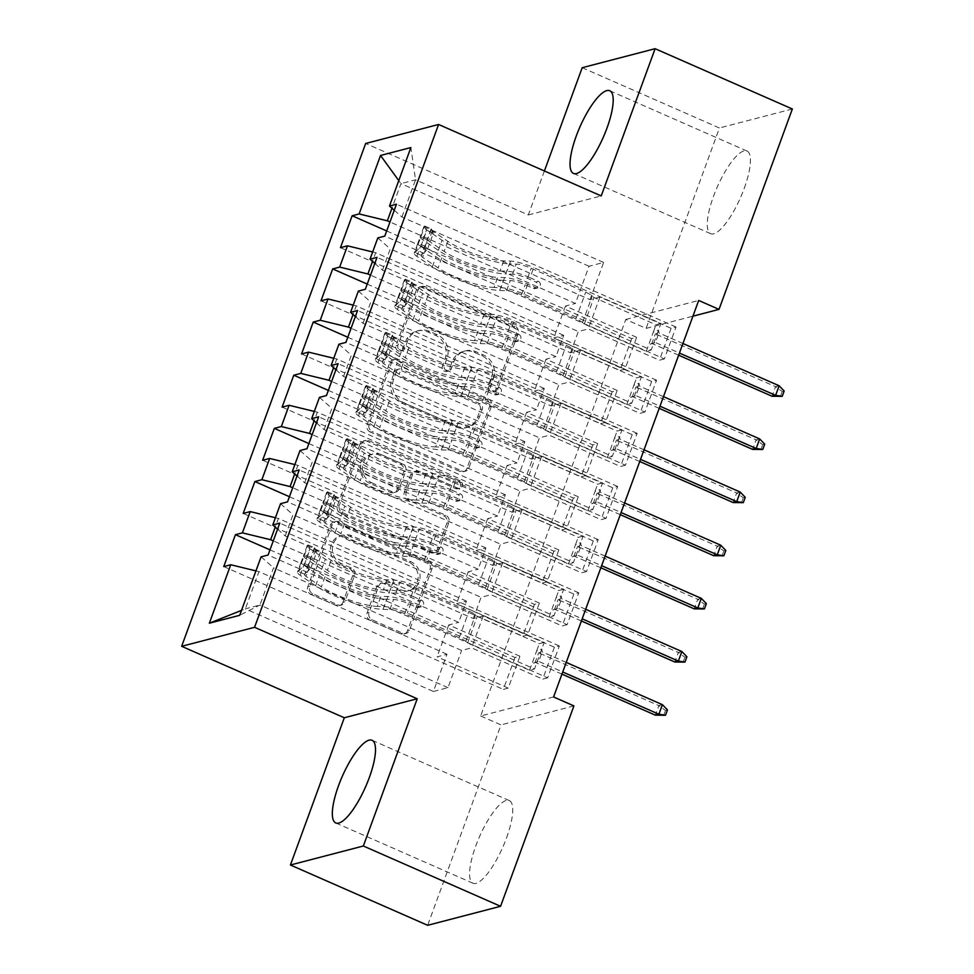 <?xml version="1.0" encoding="UTF-8"?>
<svg xmlns="http://www.w3.org/2000/svg" width="974" height="974" viewBox="0 0 974 974"><rect width="100%" height="100%" fill="white"/><g stroke="black" fill="none" stroke-linecap="round" stroke-linejoin="round"><path stroke-width="0.73" stroke-dasharray="4.87 3.65" d="M398.159 350.871A3.981 3.726 -104.6 0 1 396.004 345.685L416.288 290.252A5.686 5.32 -104.6 0 1 423.191 287.233L512.994 326.692A5.686 5.32 -104.6 0 1 516.074 334.094L495.79 389.527A3.981 3.726 -104.6 0 1 490.957 391.645A3.981 3.726 -104.6 0 1 488.802 386.459L491.432 379.288A18.177 17.021 -104.6 0 0 481.57 355.583L474.082 352.284A18.177 17.021 -104.6 0 0 463.393 351.395A18.177 17.021 -104.6 0 0 452.009 361.975L449.391 369.146A3.981 3.726 -104.6 0 1 444.558 371.264A3.981 3.726 -104.6 0 1 442.403 366.078L445.021 358.907A18.177 17.021 -104.6 0 0 435.171 335.19L427.683 331.903A18.177 17.021 -104.6 0 0 416.994 331.002A18.177 17.021 -104.6 0 0 405.61 341.582L402.98 348.753A3.981 3.726 -104.6 0 1 398.159 350.871M493.392 378.776A18.177 17.021 -104.6 0 0 483.542 355.06L476.055 351.772A18.177 17.021 -104.6 0 0 465.365 350.883A18.177 17.021 -104.6 0 0 453.981 361.451L451.352 368.635A3.981 3.726 -104.6 0 1 446.53 370.753A3.981 3.726 -104.6 0 1 444.375 365.567L446.993 358.383A18.177 17.021 -104.6 0 0 437.143 334.679L429.656 331.391A18.177 17.021 -104.6 0 0 418.966 330.49A18.177 17.021 -104.6 0 0 407.582 341.07L404.953 348.242A3.981 3.726 -104.6 0 1 400.131 350.36A3.981 3.726 -104.6 0 1 397.976 345.173L418.26 289.741A5.686 5.32 -104.6 0 1 425.151 286.721L514.966 326.168A5.686 5.32 -104.6 0 1 518.046 333.583L497.763 389.016A3.981 3.726 -104.6 0 1 492.929 391.134A3.981 3.726 -104.6 0 1 490.774 385.947L493.392 378.776L491.432 379.288M506.529 837.908A45.145 12.772 -66.3 0 0 509.317 800.579A45.145 12.772 -66.3 0 0 475.787 845.919A45.145 12.772 -66.3 0 0 472.999 883.248A45.145 12.772 -66.3 0 0 506.529 837.908M744.221 188.372A45.145 12.772 -66.3 0 0 747.009 151.043A45.145 12.772 -66.3 0 0 713.479 196.383A45.145 12.772 -66.3 0 0 710.691 233.711A45.145 12.772 -66.3 0 0 744.221 188.372M342.921 602.309A5.686 5.32 -104.6 0 1 336.018 605.341L310.828 594.274A5.686 5.32 -104.6 0 1 307.747 586.859L330.271 525.303A5.686 5.32 -104.6 0 1 337.174 522.271L426.977 561.73A5.686 5.32 -104.6 0 1 430.058 569.133L407.534 630.702A5.686 5.32 -104.6 0 1 400.631 633.733L370.193 620.353A5.686 5.32 -104.6 0 1 367.113 612.95L376.755 586.604A5.686 5.32 -104.6 0 1 383.659 583.572L398.756 590.207A15.194 14.22 -104.6 0 0 407.692 590.95A15.194 14.22 -104.6 0 0 418.126 577.448A15.194 14.22 -104.6 0 0 408.97 562.29L349.836 536.321A15.194 14.22 -104.6 0 0 340.9 535.566A15.194 14.22 -104.6 0 0 330.454 549.08A15.194 14.22 -104.6 0 0 339.622 564.226L349.483 568.56A5.686 5.32 -104.6 0 1 352.564 575.963L342.921 602.309L344.893 601.798A5.686 5.32 -104.6 0 1 337.99 604.83L312.8 593.763A5.686 5.32 -104.6 0 1 309.72 586.348L332.244 524.779A5.686 5.32 -104.6 0 1 339.147 521.76L428.95 561.219A5.686 5.32 -104.6 0 1 432.03 568.621L409.506 630.19A5.686 5.32 -104.6 0 1 402.603 633.21L372.165 619.841A5.686 5.32 -104.6 0 1 369.085 612.439L378.728 586.08A5.686 5.32 -104.6 0 1 385.631 583.061L400.716 589.696L398.756 590.207M553.585 696.97L480.669 715.975L625.771 319.46L646.103 328.384L692.928 316.185M480.669 715.975L501.001 724.912L427.659 925.3M544.405 170.974L528.31 214.937L365.664 143.482M582.196 67.705L719.433 127.996L646.103 328.384M370.205 432.006A5.686 5.32 -104.6 0 1 367.125 424.603L389.649 363.034A5.686 5.32 -104.6 0 1 396.552 360.015L486.355 399.474A5.686 5.32 -104.6 0 1 489.435 406.876L466.911 468.445A5.686 5.32 -104.6 0 1 460.008 471.465L370.205 432.006L372.178 431.494A5.686 5.32 -104.6 0 1 369.097 424.092L391.621 362.523A5.686 5.32 -104.6 0 1 398.524 359.503L488.327 398.95A5.686 5.32 -104.6 0 1 491.407 406.365L468.884 467.934A5.686 5.32 -104.6 0 1 461.98 470.953L372.178 431.494M359.966 444.168L337.43 505.737A5.686 5.32 -104.6 0 0 340.51 513.14L430.325 552.599A5.686 5.32 -104.6 0 0 437.216 549.567L446.859 523.221A5.686 5.32 -104.6 0 0 443.779 515.818L407.363 499.808A5.686 5.32 -104.6 0 1 404.283 492.406L410.675 474.922A5.686 5.32 -104.6 0 1 417.578 471.903L455.491 488.558A3.981 3.726 -104.6 0 0 460.568 485.222A3.981 3.726 -104.6 0 0 458.17 481.253L366.857 441.137A5.686 5.32 -104.6 0 0 359.966 444.168L361.938 443.657L339.402 505.214L337.43 505.737M289.436 496.716L534.434 604.355L539.365 603.064L527.689 634.963L456.538 603.697L466.485 601.104L458.705 622.362L273.268 540.887M534.434 604.355L522.77 636.241L527.689 634.963M297.009 476.018L304.667 482.787L492.734 565.407L502.694 562.814L573.856 594.079L578.775 592.801L567.111 624.687L287.549 501.866M573.856 594.079L562.181 625.978L567.111 624.687M328.335 390.404L573.345 498.043L578.264 496.764L566.6 528.651L495.437 497.385L505.384 494.792L497.604 516.062L312.167 434.587M573.345 498.043L561.669 529.941L566.6 528.651M335.908 369.706L343.566 376.475L531.646 459.107L541.593 456.514L612.756 487.779L617.686 486.489L606.011 518.387L326.448 395.554M612.756 487.779L601.08 519.666L606.011 518.387M367.235 284.091L612.244 391.743L617.175 390.452L605.499 422.351L534.336 391.085L544.296 388.492L536.504 409.75L351.066 328.275M612.244 391.743L600.568 423.629L605.499 422.351M374.807 263.406L382.478 270.163L570.545 352.795L580.492 350.202L651.655 381.467L656.586 380.189L644.91 412.075L365.347 289.254M651.655 381.467L639.991 413.366L644.91 412.075M625.771 319.46L698.687 300.455M394.263 210.25L401.921 217.019L590 299.639L599.947 297.046L671.11 328.311L676.041 327.033L664.365 358.919L384.803 236.098M671.11 328.311L659.435 360.21L664.365 358.919M386.69 230.948L631.7 338.587L636.619 337.308L624.955 369.195L553.792 337.929L563.739 335.336L555.959 356.594L370.522 275.131M631.7 338.587L620.024 370.485L624.955 369.195M355.352 316.562L363.022 323.319L551.089 405.951L561.048 403.358L632.211 434.623L637.13 433.333L625.466 465.231L345.904 342.41M632.211 434.623L620.535 466.509L625.466 465.231M347.779 337.248L592.789 444.899L597.719 443.608L586.044 475.507L514.881 444.241L524.84 441.648L517.06 462.906L331.623 381.431M592.789 444.899L581.125 476.785L586.044 475.507M316.453 422.862L324.123 429.631L512.19 512.263L522.137 509.658L593.3 540.923L598.231 539.645L586.555 571.531L306.993 448.71M593.3 540.923L581.636 572.822L586.555 571.531M308.88 443.56L553.889 551.199L558.82 549.92L547.144 581.807L475.982 550.541L485.941 547.948L478.161 569.206L292.711 487.743M553.889 551.199L542.214 583.097L547.144 581.807M277.553 529.174L285.212 535.931L473.291 618.563L483.238 615.97L554.401 647.235L559.332 645.957L547.656 677.843L268.094 555.022M554.401 647.235L542.725 679.121L547.656 677.843M269.981 549.86L514.99 657.511L519.909 656.22L508.245 688.119L437.082 656.853L447.029 654.26L433.418 691.467L245.351 608.835L259.936 605.037L273.548 567.83L461.615 650.462L471.574 647.856L542.725 679.121M514.99 657.511L503.315 689.397L508.245 688.119M466.485 601.104L278.418 518.472L275.24 527.129M275.411 517.742L278.418 518.472M433.418 691.467L448.003 687.668L461.615 650.462M448.003 687.668L259.936 605.037L239.701 615.312M261.093 556.836L273.548 567.83M485.941 547.948L297.861 465.316L294.696 473.985M294.854 464.586L297.861 465.316M473.291 618.563L481.071 597.306L491.018 594.712L562.181 625.978M285.212 535.931L293.004 514.674L481.071 597.306M280.549 503.692L293.004 514.674M505.384 494.792L317.317 412.172L314.152 420.829M314.31 411.43L317.317 412.172M492.734 565.407L500.514 544.149L510.473 541.556L581.636 572.822M304.667 482.787L312.447 461.518L500.514 544.149M300.004 450.536L312.447 461.518M524.84 441.648L336.773 359.016L333.595 367.673M333.765 358.286L336.773 359.016M512.19 512.263L519.97 490.993L529.917 488.4L601.08 519.666M324.123 429.631L331.903 408.374L519.97 490.993M319.448 397.38L331.903 408.374M544.296 388.492L356.216 305.86L353.051 314.517M353.209 305.13L356.216 305.86M531.646 459.107L539.426 437.837L549.373 435.244L620.535 466.509M343.566 376.475L351.346 355.218L539.426 437.837M338.903 344.224L351.346 355.218M563.739 335.336L375.672 252.704L372.506 261.373M372.665 251.974L375.672 252.704M551.089 405.951L558.869 384.693L568.828 382.1L639.991 413.366M363.022 323.319L370.802 302.062L558.869 384.693M358.359 291.08L370.802 302.062M590 299.639L603.612 262.432L589.027 266.243L575.415 303.45L389.965 221.975M589.027 266.243L400.959 183.611L391.95 208.217M603.612 262.432L415.545 179.813L400.959 183.611L398.78 180.604M570.545 352.795L578.325 331.537L588.272 328.944L659.435 360.21M382.478 270.163L390.257 248.906L578.325 331.537M377.802 237.924L390.257 248.906M573.917 705.906L501.001 724.912M792.349 108.991L719.433 127.996M447.029 654.26L258.962 571.628L245.351 608.835L241.503 610.369M401.921 217.019L415.545 179.813L410.87 147.561M483.238 615.97L471.574 647.856M502.694 562.814L491.018 594.712M522.137 509.658L510.473 541.556M541.593 456.514L529.917 488.4M561.048 403.358L549.373 435.244M580.492 350.202L568.828 382.1M599.947 297.046L588.272 328.944M636.619 337.308L565.456 306.043L575.415 303.45M565.456 306.043L553.792 337.929M617.175 390.452L546.012 359.187L555.959 356.594M546.012 359.187L534.336 391.085M597.719 443.608L526.557 412.343L536.504 409.75M526.557 412.343L514.881 444.241M578.264 496.764L507.101 465.499L517.06 462.906M507.101 465.499L495.437 497.385M558.82 549.92L487.657 518.655L497.604 516.062M487.657 518.655L475.982 550.541M539.365 603.064L468.202 571.811L478.161 569.206M468.202 571.811L456.538 603.697M519.909 656.22L448.746 624.955L458.705 622.362M448.746 624.955L437.082 656.853M255.955 570.898L258.962 571.628M528.31 214.937L601.226 195.932M676.041 327.033L396.467 204.211M340.462 247.652L620.024 370.485M656.586 380.189L377.023 257.355M321.006 300.808L600.568 423.629M637.13 433.333L357.568 310.511M301.563 353.964L581.125 476.785M617.686 486.489L338.124 363.667M282.107 407.12L561.669 529.941M598.231 539.645L318.668 416.823M262.651 460.264L542.214 583.097M578.775 592.801L299.213 469.967M243.208 513.42L522.77 636.241M559.332 645.957L279.769 523.123M223.752 566.576L503.315 689.397M394.543 371.849A3.981 3.726 -104.6 0 1 399.364 369.73L478.197 404.356A3.981 3.726 -104.6 0 1 480.352 409.543L477.589 417.116A18.177 17.021 -104.6 0 1 466.205 427.696A18.177 17.021 -104.6 0 1 455.503 426.795L401.629 403.114A18.177 17.021 -104.6 0 1 391.767 379.41L394.543 371.849L396.503 371.338A3.981 3.726 -104.6 0 1 401.337 369.219L399.364 369.73M396.503 371.338L393.739 378.898A18.177 17.021 -104.6 0 0 403.601 402.603L457.476 426.283A18.177 17.021 -104.6 0 0 468.177 427.184A18.177 17.021 -104.6 0 0 479.561 416.604L482.325 409.031A3.981 3.726 -104.6 0 0 480.17 403.845L401.337 369.219M361.938 443.657A5.686 5.32 -104.6 0 1 368.829 440.625L460.142 480.742A3.981 3.726 -104.6 0 1 459.801 488.242A3.981 3.726 -104.6 0 1 457.463 488.047L419.551 471.392A5.686 5.32 -104.6 0 0 412.647 474.411L406.255 491.894A5.686 5.32 -104.6 0 0 409.336 499.297L445.751 515.307A5.686 5.32 -104.6 0 1 448.831 522.709L439.189 549.056A5.686 5.32 -104.6 0 1 432.286 552.088L342.483 512.628A5.686 5.32 -104.6 0 1 339.402 505.214M369.56 483.214A15.194 14.22 -104.6 0 1 360.404 468.056A15.194 14.22 -104.6 0 1 370.838 454.541A15.194 14.22 -104.6 0 1 379.775 455.296L400.606 464.452A5.686 5.32 -104.6 0 1 403.686 471.854L397.295 489.338A5.686 5.32 -104.6 0 1 390.391 492.357L369.56 483.214L371.532 482.69A15.194 14.22 -104.6 0 1 362.365 467.544A15.194 14.22 -104.6 0 1 372.811 454.03A15.194 14.22 -104.6 0 1 381.747 454.785L379.775 455.296M371.532 482.69L392.364 491.846A5.686 5.32 -104.6 0 0 399.267 488.826L405.659 471.343A5.686 5.32 -104.6 0 0 402.579 463.928L381.747 454.785M400.716 589.696A15.194 14.22 -104.6 0 0 409.664 590.439A15.194 14.22 -104.6 0 0 420.098 576.937A15.194 14.22 -104.6 0 0 410.931 561.779L351.809 535.797A15.194 14.22 -104.6 0 0 342.872 535.055A15.194 14.22 -104.6 0 0 332.426 548.557A15.194 14.22 -104.6 0 0 341.594 563.715L351.456 568.049A5.686 5.32 -104.6 0 1 354.536 575.451L344.893 601.798M538.293 281.328A3.47 3.251 -104.6 0 1 538.001 287.878A3.47 3.251 -104.6 0 1 535.956 287.695L527.725 284.079A21.124 4.42 -159.9 0 0 504.581 277.602L497.69 277.383L494.001 287.476L500.892 287.695A21.124 4.42 20.1 0 1 524.024 294.185L651.204 350.056L660.932 323.478L533.752 267.607L530.051 277.7L538.293 281.328L535.737 281.985L527.494 278.369A13.599 2.849 -159.9 0 0 512.592 274.193L505.701 273.974L509.402 263.881L516.293 264.1A13.599 2.849 20.1 0 1 531.183 268.276L585.678 292.212A12.577 2.63 -159.9 0 1 592.241 295.974L593.994 297.52L656.001 324.768L660.932 323.478M415.034 252.57L420.914 246.227L427.525 249.125L421.645 255.48L415.034 252.57A15.341 3.214 -159.9 0 0 414.193 253.191A15.341 3.214 -159.9 0 0 416.848 256.357L432.334 266.852A44.28 9.265 -159.9 0 0 499.674 290.459L503.375 280.354L510.266 280.573A13.599 2.849 20.1 0 1 525.156 284.749L533.399 288.365A3.47 3.251 75.4 0 0 537.611 286.514A3.47 3.251 75.4 0 0 535.737 281.985M420.914 246.227L426.758 230.278L424.761 225.992A15.341 3.214 -159.9 0 0 423.921 226.613A15.341 3.214 -159.9 0 0 426.575 229.779L442.062 240.274A44.28 9.265 -159.9 0 0 509.402 263.881M424.761 225.992L431.372 228.902A7.816 1.631 -159.9 0 0 430.983 229.207A7.816 1.631 -159.9 0 0 432.334 230.814L447.821 241.308A36.756 7.695 -159.9 0 0 503.728 260.898L510.619 261.117A21.124 4.42 20.1 0 1 533.752 267.607M421.645 255.48A7.816 1.631 -159.9 0 0 421.267 255.772A7.816 1.631 -159.9 0 0 422.606 257.392L438.093 267.887A36.756 7.695 -159.9 0 0 494.001 287.476M499.674 290.459L506.565 290.678A13.599 2.849 20.1 0 1 521.467 294.842L575.963 318.79A12.577 2.63 20.1 0 1 582.513 322.552L584.266 324.099L646.286 351.346L651.204 350.056M427.525 249.125L433.357 233.188L426.758 230.278M431.372 228.902L433.357 233.188M503.375 280.354A44.28 9.265 20.1 0 1 436.023 256.759L420.537 246.252A15.341 3.214 20.1 0 1 417.883 243.135L420.208 236.755A15.341 3.214 -159.9 0 0 422.874 239.872L438.361 250.379A44.28 9.265 -159.9 0 0 505.701 273.974M503.728 260.898L500.027 271.003A36.756 7.695 20.1 0 1 444.132 251.414L428.645 240.907A7.816 1.631 20.1 0 1 427.525 239.969L425.188 246.349A7.816 1.631 -159.9 0 0 426.308 247.286L441.794 257.793A36.756 7.695 -159.9 0 0 497.69 277.383M500.027 271.003L506.918 271.222A21.124 4.42 20.1 0 1 530.051 277.7M646.286 351.346L648.708 344.699L655.405 342.519L651.862 343.445L655.356 333.875L658.911 332.95L655.405 342.519L679.426 353.063M682.932 343.505L658.911 332.95L658.497 330.125L653.578 331.404L656.001 324.768M425.188 246.349L417.895 243.086L414.193 253.191M427.33 239.787L420.208 236.755L427.525 239.969M584.266 324.099L593.994 297.52M678.647 355.206L651.862 343.445L648.708 344.699L653.578 331.404L655.356 333.875L775.572 386.69L772.078 396.26M779.127 385.765L775.572 386.69L782.195 391.511L784.167 391M780.247 396.82L782.195 391.511M518.838 334.472A3.47 3.251 -104.6 0 1 518.558 341.022A3.47 3.251 -104.6 0 1 516.512 340.851L508.27 337.235A21.124 4.42 -159.9 0 0 485.137 330.758L478.246 330.527L474.545 340.632L481.436 340.851A21.124 4.42 20.1 0 1 504.569 347.328L631.761 403.212L641.476 376.634L514.296 320.75L510.607 330.856L518.838 334.472L516.281 335.141L508.038 331.525A13.599 2.849 -159.9 0 0 493.148 327.349L486.257 327.13L489.946 317.025L496.837 317.256A13.599 2.849 20.1 0 1 511.74 321.42L566.235 345.368A12.577 2.63 -159.9 0 1 572.785 349.13L574.538 350.677L636.558 377.912L641.476 376.634M395.578 305.726L401.471 299.383L408.069 302.281L402.189 308.624L395.578 305.726A15.341 3.214 -159.9 0 0 394.738 306.347A15.341 3.214 -159.9 0 0 397.392 309.513L412.879 320.008A44.28 9.265 -159.9 0 0 480.219 343.603L483.92 333.51L490.811 333.729A13.599 2.849 20.1 0 1 505.701 337.905L513.943 341.521A3.47 3.251 75.4 0 0 518.168 339.67A3.47 3.251 75.4 0 0 516.281 335.141M401.471 299.383L407.302 283.434L405.306 279.148A15.341 3.214 -159.9 0 0 404.466 279.769A15.341 3.214 -159.9 0 0 407.12 282.935L422.606 293.43A44.28 9.265 -159.9 0 0 489.946 317.025M405.306 279.148L411.917 282.058A7.816 1.631 -159.9 0 0 411.539 282.35A7.816 1.631 -159.9 0 0 412.891 283.97L428.377 294.465A36.756 7.695 -159.9 0 0 484.273 314.054L491.164 314.273A21.124 4.42 20.1 0 1 514.296 320.75M402.189 308.624A7.816 1.631 -159.9 0 0 401.812 308.928A7.816 1.631 -159.9 0 0 403.163 310.548L418.65 321.043A36.756 7.695 -159.9 0 0 474.545 340.632M480.219 343.603L487.122 343.834A13.599 2.849 20.1 0 1 502.012 347.998L556.507 371.946A12.577 2.63 20.1 0 1 563.057 375.696L564.81 377.255L626.83 404.49L631.761 403.212M408.069 302.281L413.913 286.344L407.302 283.434M411.917 282.058L413.913 286.344M483.92 333.51A44.28 9.265 20.1 0 1 416.58 309.915L401.093 299.408A15.341 3.214 20.1 0 1 398.427 296.291L400.764 289.911A15.341 3.214 -159.9 0 0 403.419 293.028L418.905 303.535A44.28 9.265 -159.9 0 0 486.257 327.13M484.273 314.054L480.572 324.159A36.756 7.695 20.1 0 1 424.676 304.57L409.19 294.063A7.816 1.631 20.1 0 1 408.069 293.125L405.744 299.505A7.816 1.631 -159.9 0 0 406.852 300.442L422.339 310.95A36.756 7.695 -159.9 0 0 478.246 330.527M480.572 324.159L487.475 324.379A21.124 4.42 20.1 0 1 510.607 330.856M626.83 404.49L629.265 397.855L635.961 395.663L632.406 396.588L635.912 387.019L639.455 386.106L635.961 395.663L659.982 406.219M663.477 396.649L639.455 386.106L639.054 383.281L634.123 384.56L636.558 377.912M405.744 299.505L398.439 296.242L394.738 306.347M407.875 292.943L400.764 289.911L408.069 293.125M564.81 377.255L574.538 350.677M659.203 408.362L632.406 396.588L629.265 397.855L634.123 384.56L635.912 387.019L756.128 439.834L752.622 449.404M759.671 438.921L756.128 439.834L762.739 444.668L764.712 444.144M760.791 449.976L762.739 444.668M499.394 387.628A3.47 3.251 -104.6 0 1 499.102 394.178A3.47 3.251 -104.6 0 1 497.057 394.007L488.814 390.391A21.124 4.42 -159.9 0 0 465.682 383.902L458.791 383.683L455.089 393.788L461.993 394.007A21.124 4.42 20.1 0 1 485.125 400.484L612.305 456.368L622.033 429.79L494.853 373.906L491.152 384.012L499.394 387.628L496.825 388.297L488.595 384.681A13.599 2.849 -159.9 0 0 473.693 380.505L466.802 380.286L470.503 370.181L477.394 370.4A13.599 2.849 20.1 0 1 492.284 374.576L546.779 398.524A12.577 2.63 -159.9 0 1 553.342 402.274L555.095 403.82L617.102 431.068L622.033 429.79M376.134 358.882L382.015 352.539L388.626 355.437L382.745 361.78L376.134 358.882A15.341 3.214 -159.9 0 0 375.294 359.503A15.341 3.214 -159.9 0 0 377.936 362.657L393.423 373.164A44.28 9.265 -159.9 0 0 460.775 396.759L464.464 386.666L471.355 386.885A13.599 2.849 20.1 0 1 486.257 391.049L494.5 394.677A3.47 3.251 75.4 0 0 498.712 392.826A3.47 3.251 75.4 0 0 496.825 388.297M382.015 352.539L387.847 336.59L385.862 332.304A15.341 3.214 -159.9 0 0 385.022 332.925A15.341 3.214 -159.9 0 0 387.664 336.079L403.151 346.586A44.28 9.265 -159.9 0 0 470.503 370.181M385.862 332.304L392.461 335.202A7.816 1.631 -159.9 0 0 392.084 335.506A7.816 1.631 -159.9 0 0 393.435 337.114L408.922 347.621A36.756 7.695 -159.9 0 0 464.817 367.21L471.708 367.429A21.124 4.42 20.1 0 1 494.853 373.906M382.745 361.78A7.816 1.631 -159.9 0 0 382.356 362.084A7.816 1.631 -159.9 0 0 383.707 363.692L399.194 374.199A36.756 7.695 -159.9 0 0 455.089 393.788M460.775 396.759L467.666 396.978A13.599 2.849 20.1 0 1 482.556 401.154L537.051 425.102A12.577 2.63 20.1 0 1 543.614 428.852L545.367 430.398L607.374 457.646L612.305 456.368M388.626 355.437L394.458 339.488L387.847 336.59M392.461 335.202L394.458 339.488M464.464 386.666A44.28 9.265 20.1 0 1 397.124 363.058L381.638 352.564A15.341 3.214 20.1 0 1 378.971 349.435L381.309 343.055A15.341 3.214 -159.9 0 0 383.975 346.184L399.462 356.691A44.28 9.265 -159.9 0 0 466.802 380.286M464.817 367.21L461.128 377.303A36.756 7.695 20.1 0 1 405.221 357.714L389.734 347.219A7.816 1.631 20.1 0 1 388.626 346.269L386.288 352.649A7.816 1.631 -159.9 0 0 387.409 353.599L402.895 364.093A36.756 7.695 -159.9 0 0 458.791 383.683M461.128 377.303L468.019 377.522A21.124 4.42 20.1 0 1 491.152 384.012M607.374 457.646L609.809 450.999L616.505 448.819L612.963 449.744L616.457 440.175L620.012 439.25L616.505 448.819L640.527 459.375M644.033 449.805L620.012 439.25L619.598 436.437L614.667 437.716L617.102 431.068M386.288 352.649L378.996 349.398L375.294 359.503M388.419 346.099L381.309 343.055L388.626 346.269M545.367 430.398L555.095 403.82M639.748 461.518L612.963 449.744L609.809 450.999L614.667 437.716L616.457 440.175L736.673 492.99L733.166 502.56M740.216 492.065L736.673 492.99L743.284 497.811L745.256 497.3M741.348 503.132L743.284 497.811M479.938 440.784A3.47 3.251 -104.6 0 1 479.646 447.334A3.47 3.251 -104.6 0 1 477.601 447.163L469.371 443.535A21.124 4.42 -159.9 0 0 446.238 437.058L439.335 436.839L435.646 446.932L442.537 447.163A21.124 4.42 20.1 0 1 465.669 453.641L592.849 509.512L602.577 482.946L475.397 427.062L471.696 437.168L479.938 440.784L477.382 441.453L469.139 437.825A13.599 2.849 -159.9 0 0 454.249 433.661L447.346 433.43L451.047 423.337L457.938 423.556A13.599 2.849 20.1 0 1 472.828 427.732L527.336 451.668A12.577 2.63 -159.9 0 1 533.886 455.43L535.639 456.976L597.646 484.224L602.577 482.946M356.679 412.026L362.559 405.683L369.17 408.593L363.29 414.936L356.679 412.026A15.341 3.214 -159.9 0 0 355.839 412.647A15.341 3.214 -159.9 0 0 358.493 415.813L373.979 426.32A44.28 9.265 -159.9 0 0 441.319 449.915L445.021 439.81L451.912 440.041A13.599 2.849 20.1 0 1 466.802 444.205L475.044 447.833A3.47 3.251 75.4 0 0 479.257 445.982A3.47 3.251 75.4 0 0 477.382 441.453M362.559 405.683L368.403 389.746L366.407 385.461A15.341 3.214 -159.9 0 0 365.567 386.069A15.341 3.214 -159.9 0 0 368.221 389.235L383.707 399.742A44.28 9.265 -159.9 0 0 451.047 423.337M366.407 385.461L373.018 388.358A7.816 1.631 -159.9 0 0 372.628 388.663A7.816 1.631 -159.9 0 0 373.979 390.27L389.466 400.777A36.756 7.695 -159.9 0 0 445.374 420.366L452.265 420.585A21.124 4.42 20.1 0 1 475.397 427.062M363.29 414.936A7.816 1.631 -159.9 0 0 362.912 415.241A7.816 1.631 -159.9 0 0 364.252 416.848L379.738 427.355A36.756 7.695 -159.9 0 0 435.646 446.932M441.319 449.915L448.21 450.134A13.599 2.849 20.1 0 1 463.113 454.31L517.608 478.246A12.577 2.63 20.1 0 1 524.158 482.008L525.911 483.554L587.931 510.802L592.849 509.512M369.17 408.593L375.002 392.644L368.403 389.746M373.018 388.358L375.002 392.644M445.021 439.81A44.28 9.265 20.1 0 1 377.668 416.215L362.182 405.72A15.341 3.214 20.1 0 1 359.528 402.591L361.853 396.211A15.341 3.214 -159.9 0 0 364.519 399.34L380.006 409.835A44.28 9.265 -159.9 0 0 447.346 433.43M445.374 420.366L441.672 430.459A36.756 7.695 20.1 0 1 385.777 410.87L370.29 400.375A7.816 1.631 20.1 0 1 369.17 399.425L366.833 405.805A7.816 1.631 -159.9 0 0 367.953 406.755L383.439 417.249A36.756 7.695 -159.9 0 0 439.335 436.839M441.672 430.459L448.564 430.678A21.124 4.42 20.1 0 1 471.696 437.168M587.931 510.802L590.354 504.155L597.05 501.975L593.507 502.901L597.013 493.331L600.556 492.406L597.05 501.975L621.083 512.531M624.577 502.961L600.556 492.406L600.142 489.581L595.224 490.872L597.646 484.224M368.976 399.255L361.853 396.211L369.17 399.425M525.911 483.554L535.639 456.976M620.292 514.674L593.507 502.901L590.354 504.155L595.224 490.872L597.013 493.331L717.217 546.146L713.723 555.716M720.772 545.221L717.217 546.146L723.84 550.967L725.813 550.456M721.892 556.288L723.84 550.967M460.495 493.94A3.47 3.251 -104.6 0 1 460.203 500.49A3.47 3.251 -104.6 0 1 458.157 500.319L449.915 496.691A21.124 4.42 -159.9 0 0 426.782 490.214L419.891 489.995L416.19 500.088L423.081 500.307A21.124 4.42 20.1 0 1 446.214 506.797L573.406 562.668L583.122 536.09L455.942 480.219L452.253 490.312L460.495 493.94L457.926 494.609L449.684 490.981A13.599 2.849 -159.9 0 0 434.794 486.805L427.903 486.586L431.592 476.493L438.483 476.712A13.599 2.849 20.1 0 1 453.385 480.888L507.88 504.824A12.577 2.63 -159.9 0 1 514.43 508.586L516.183 510.132L578.203 537.38L583.122 536.09M337.223 465.182L343.116 458.839L349.715 461.749L343.834 468.092L337.223 465.182A15.341 3.214 -159.9 0 0 336.395 465.803A15.341 3.214 -159.9 0 0 339.037 468.969L354.524 479.464A44.28 9.265 -159.9 0 0 421.864 503.071L425.565 492.966L432.456 493.185A13.599 2.849 20.1 0 1 447.358 497.361L455.589 500.977A3.47 3.251 75.4 0 0 459.813 499.138A3.47 3.251 75.4 0 0 457.926 494.609M343.116 458.839L348.948 442.89L346.951 438.604A15.341 3.214 -159.9 0 0 346.111 439.225A15.341 3.214 -159.9 0 0 348.765 442.391L364.252 452.898A44.28 9.265 -159.9 0 0 431.592 476.493M346.951 438.604L353.562 441.514A7.816 1.631 -159.9 0 0 353.185 441.819A7.816 1.631 -159.9 0 0 354.536 443.426L370.023 453.933A36.756 7.695 -159.9 0 0 425.918 473.51L432.809 473.741A21.124 4.42 20.1 0 1 455.942 480.219M343.834 468.092A7.816 1.631 -159.9 0 0 343.457 468.384A7.816 1.631 -159.9 0 0 344.808 470.004L360.295 480.499A36.756 7.695 -159.9 0 0 416.19 500.088M421.864 503.071L428.767 503.29A13.599 2.849 20.1 0 1 443.657 507.466L498.152 531.402A12.577 2.63 20.1 0 1 504.702 535.164L506.468 536.711L568.475 563.958L573.406 562.668M349.715 461.749L355.559 445.8L348.948 442.89M353.562 441.514L355.559 445.8M425.565 492.966A44.28 9.265 20.1 0 1 358.225 469.371L342.738 458.864A15.341 3.214 20.1 0 1 340.072 455.747L342.41 449.367A15.341 3.214 -159.9 0 0 345.064 452.496L360.55 462.991A44.28 9.265 -159.9 0 0 427.903 486.586M425.918 473.51L422.217 483.615A36.756 7.695 20.1 0 1 366.321 464.026L350.835 453.519A7.816 1.631 20.1 0 1 349.715 452.581L347.389 458.961A7.816 1.631 -159.9 0 0 348.497 459.898L363.984 470.405A36.756 7.695 -159.9 0 0 419.891 489.995M422.217 483.615L429.12 483.834A21.124 4.42 20.1 0 1 452.253 490.312M568.475 563.958L570.91 557.311L577.606 555.131L574.051 556.057L577.558 546.487L581.101 545.562L577.606 555.131L601.628 565.687M605.122 556.117L581.101 545.562L580.699 542.737L575.768 544.028L578.203 537.38M347.389 458.961L340.084 455.698L336.395 465.803M346.111 439.225L342.41 449.367L349.715 452.581M506.468 536.711L516.183 510.132M600.848 567.818L574.051 556.057L570.91 557.311L575.768 544.028L577.558 546.487L697.774 599.302L694.267 608.872M701.317 598.377L697.774 599.302L704.385 604.124L706.357 603.612M702.437 609.444L704.385 604.124M441.039 547.084A3.47 3.251 -104.6 0 1 440.747 553.634A3.47 3.251 -104.6 0 1 438.702 553.463L430.459 549.847A21.124 4.42 -159.9 0 0 407.327 543.37L400.436 543.139L396.747 553.244L403.638 553.463A21.124 4.42 20.1 0 1 426.77 559.94L553.95 615.824L563.678 589.246L436.498 533.375L432.797 543.468L441.039 547.084L438.47 547.753L430.24 544.137A13.599 2.849 -159.9 0 0 415.338 539.961L408.447 539.742L412.148 529.649L419.039 529.868A13.599 2.849 20.1 0 1 433.929 534.032L488.424 557.98A12.577 2.63 -159.9 0 1 494.987 561.742L496.74 563.289L558.747 590.536L563.678 589.246M317.78 518.338L323.66 511.995L330.271 514.893L324.391 521.236L317.78 518.338A15.341 3.214 -159.9 0 0 316.94 518.959A15.341 3.214 -159.9 0 0 319.594 522.125L335.068 532.62A44.28 9.265 -159.9 0 0 402.42 556.215L406.109 546.122L413.013 546.341A13.599 2.849 20.1 0 1 427.903 550.517L436.145 554.133A3.47 3.251 75.4 0 0 440.358 552.282A3.47 3.251 75.4 0 0 438.47 547.753M323.66 511.995L329.492 496.046L327.507 491.76A15.341 3.214 -159.9 0 0 326.667 492.381A15.341 3.214 -159.9 0 0 329.309 495.547L344.796 506.042A44.28 9.265 -159.9 0 0 412.148 529.649M327.507 491.76L334.119 494.67A7.816 1.631 -159.9 0 0 333.729 494.962A7.816 1.631 -159.9 0 0 335.08 496.582L350.567 507.077A36.756 7.695 -159.9 0 0 406.462 526.666L413.366 526.885A21.124 4.42 20.1 0 1 436.498 533.375M324.391 521.236A7.816 1.631 -159.9 0 0 324.001 521.54A7.816 1.631 -159.9 0 0 325.353 523.16L340.839 533.655A36.756 7.695 -159.9 0 0 396.747 553.244M402.42 556.215L409.311 556.446A13.599 2.849 20.1 0 1 424.201 560.61L478.697 584.558A12.577 2.63 20.1 0 1 485.259 588.32L487.012 589.867L549.019 617.102L553.95 615.824M330.271 514.893L336.103 498.956L329.492 496.046M334.119 494.67L336.103 498.956M406.109 546.122A44.28 9.265 20.1 0 1 338.769 522.527L323.283 512.02A15.341 3.214 20.1 0 1 320.616 508.903L322.954 502.523A15.341 3.214 -159.9 0 0 325.62 505.64L341.107 516.147A44.28 9.265 -159.9 0 0 408.447 539.742M406.462 526.666L402.773 536.771A36.756 7.695 20.1 0 1 346.866 517.182L331.379 506.675A7.816 1.631 20.1 0 1 330.271 505.737L327.934 512.117A7.816 1.631 -159.9 0 0 329.054 513.054L344.54 523.562A36.756 7.695 -159.9 0 0 400.436 543.139M402.773 536.771L409.664 536.991A21.124 4.42 20.1 0 1 432.797 543.468M549.019 617.102L551.454 610.467L558.151 608.275L554.608 609.2L558.102 599.643L561.657 598.718L558.151 608.275L582.172 618.831M585.678 609.274L561.657 598.718L561.243 595.893L556.312 597.172L558.747 590.536M327.934 512.117L320.641 508.854L316.94 518.959M330.076 505.555L322.954 502.523L330.271 505.737M487.012 589.867L496.74 563.289M581.393 620.974L554.608 609.2L551.454 610.467L556.312 597.172L558.102 599.643L678.318 652.458L674.812 662.016M681.861 651.533L678.318 652.458L684.941 657.28L686.901 656.768M682.993 662.588L684.941 657.28M421.584 600.24A3.47 3.251 -104.6 0 1 421.292 606.79A3.47 3.251 -104.6 0 1 419.258 606.619L411.016 603.003A21.124 4.42 -159.9 0 0 387.883 596.514L380.98 596.295L377.291 606.4L384.182 606.619A21.124 4.42 20.1 0 1 407.315 613.096L534.495 668.98L544.222 642.402L417.042 586.518L413.341 596.624L421.584 600.24L419.027 600.909L410.784 597.293A13.599 2.849 -159.9 0 0 395.894 593.117L388.991 592.898L392.692 582.793L399.584 583.012A13.599 2.849 20.1 0 1 414.486 587.188L468.981 611.136A12.577 2.63 -159.9 0 1 475.531 614.886L477.284 616.445L539.292 643.68L544.222 642.402M298.324 571.495L304.205 565.151L310.816 568.049L304.935 574.392L298.324 571.495A15.341 3.214 -159.9 0 0 297.484 572.115A15.341 3.214 -159.9 0 0 300.138 575.269L315.625 585.776A44.28 9.265 -159.9 0 0 382.965 609.371L386.666 599.278L393.557 599.497A13.599 2.849 20.1 0 1 408.447 603.673L416.689 607.289A3.47 3.251 75.4 0 0 420.902 605.438A3.47 3.251 75.4 0 0 419.027 600.909M304.205 565.151L310.049 549.202L308.052 544.916A15.341 3.214 -159.9 0 0 307.212 545.537A15.341 3.214 -159.9 0 0 309.866 548.703L325.353 559.198A44.28 9.265 -159.9 0 0 392.692 582.793M308.052 544.916L314.663 547.814A7.816 1.631 -159.9 0 0 314.273 548.119A7.816 1.631 -159.9 0 0 315.625 549.726L331.111 560.233A36.756 7.695 -159.9 0 0 387.019 579.822L393.91 580.041A21.124 4.42 20.1 0 1 417.042 586.518M304.935 574.392A7.816 1.631 -159.9 0 0 304.558 574.697A7.816 1.631 -159.9 0 0 305.909 576.304L321.383 586.811A36.756 7.695 -159.9 0 0 377.291 606.4M382.965 609.371L389.856 609.59A13.599 2.849 20.1 0 1 404.758 613.766L459.253 637.714A12.577 2.63 20.1 0 1 465.803 641.464L467.557 643.01L529.576 670.258L534.495 668.98M310.816 568.049L316.647 552.1L310.049 549.202M314.663 547.814L316.647 552.1M386.666 599.278A44.28 9.265 20.1 0 1 319.314 575.671L303.827 565.176A15.341 3.214 20.1 0 1 301.173 562.047L303.498 555.679A15.341 3.214 -159.9 0 0 306.165 558.796L321.651 569.303A44.28 9.265 -159.9 0 0 388.991 592.898M387.019 579.822L383.318 589.915A36.756 7.695 20.1 0 1 327.422 570.338L311.936 559.831A7.816 1.631 20.1 0 1 310.816 558.881L308.478 565.261A7.816 1.631 -159.9 0 0 309.598 566.211L325.085 576.705A36.756 7.695 -159.9 0 0 380.98 596.295M383.318 589.915L390.209 590.147A21.124 4.42 20.1 0 1 413.341 596.624M529.576 670.258L531.999 663.623L538.695 661.431L535.152 662.357L538.659 652.787L542.201 651.862L538.695 661.431L562.729 671.987M566.223 662.417L542.201 651.862L541.788 649.049L536.869 650.328L539.292 643.68M308.478 565.261L301.185 562.01L297.484 572.115M310.621 558.711L303.498 555.679L310.816 558.881M467.557 643.01L477.284 616.445M561.937 674.13L535.152 662.357L531.999 663.623L536.869 650.328L538.659 652.787L658.862 705.602L655.368 715.172M662.417 704.677L658.862 705.602L665.486 710.436L667.458 709.912M663.538 715.744L665.486 710.436M397.976 345.173L396.004 345.685M490.774 385.947L488.802 386.459M444.375 365.567L442.403 366.078M407.582 341.07L405.61 341.582M429.656 331.391L427.683 331.903M437.143 334.679L435.171 335.19M446.993 358.383L445.021 358.907M451.352 368.635L449.391 369.146M453.981 361.451L452.009 361.975M476.055 351.772L474.082 352.284M483.542 355.06L481.57 355.583M497.763 389.016L495.79 389.527M518.046 333.583L516.074 334.094M514.966 326.168L512.994 326.692M425.151 286.721L423.191 287.233M418.26 289.741L416.288 290.252M404.953 348.242L402.98 348.753M461.98 470.953L460.008 471.465M468.884 467.934L466.911 468.445M491.407 406.365L489.435 406.876M488.327 398.95L486.355 399.474M398.524 359.503L396.552 360.015M391.621 362.523L389.649 363.034M369.097 424.092L367.125 424.603M480.17 403.845L478.197 404.356M482.325 409.031L480.352 409.543M479.561 416.604L477.589 417.116M457.476 426.283L455.503 426.795M403.601 402.603L401.629 403.114M393.739 378.898L391.767 379.41M342.483 512.628L340.51 513.14M432.286 552.088L430.325 552.599M439.189 549.056L437.216 549.567M448.831 522.709L446.859 523.221M445.751 515.307L443.779 515.818M409.336 499.297L407.363 499.808M406.255 491.894L404.283 492.406M412.647 474.411L410.675 474.922M419.551 471.392L417.578 471.903M457.463 488.047L455.491 488.558M460.142 480.742L458.17 481.253M368.829 440.625L366.857 441.137M402.579 463.928L400.606 464.452M405.659 471.343L403.686 471.854M399.267 488.826L397.295 489.338M392.364 491.846L390.391 492.357M354.536 575.451L352.564 575.963M351.456 568.049L349.483 568.56M341.594 563.715L339.622 564.226M351.809 535.797L349.836 536.321M410.931 561.779L408.97 562.29M385.631 583.061L383.659 583.572M378.728 586.08L376.755 586.604M369.085 612.439L367.113 612.95M372.165 619.841L370.193 620.353M402.603 633.21L400.631 633.733M409.506 630.19L407.534 630.702M432.03 568.621L430.058 569.133M428.95 561.219L426.977 561.73M339.147 521.76L337.174 522.271M332.244 524.779L330.271 525.303M309.72 586.348L307.747 586.859M312.8 593.763L310.828 594.274M337.99 604.83L336.018 605.341M415.18 252.412L424.81 226.102M431.409 229L421.791 255.31M438.361 250.379L442.062 240.274M447.821 241.308L444.132 251.414M527.494 278.369L531.183 268.276M575.963 318.79L585.678 292.212M521.467 294.842L525.156 284.749M527.725 284.079L524.024 294.185M512.592 274.193L516.293 264.1M506.565 290.678L510.266 280.573M510.619 261.117L506.918 271.222M504.581 277.602L500.892 287.695M432.334 266.852L436.023 256.759M441.794 257.793L438.093 267.887M422.874 239.872L426.575 229.779M432.334 230.814L428.645 240.907M416.848 256.357L420.537 246.252M426.308 247.286L422.606 257.392M582.513 322.552L592.241 295.974M533.399 288.365L535.956 287.695M395.724 305.568L405.354 279.258M411.965 282.156L402.335 308.466M418.905 303.535L422.606 293.43M428.377 294.465L424.676 304.57M508.038 331.525L511.74 321.42M556.507 371.946L566.235 345.368M502.012 347.998L505.701 337.905M508.27 337.235L504.569 347.328M493.148 327.349L496.837 317.256M487.122 343.834L490.811 333.729M491.164 314.273L487.475 324.379M485.137 330.758L481.436 340.851M412.879 320.008L416.58 309.915M422.339 310.95L418.65 321.043M403.419 293.028L407.12 282.935M412.891 283.97L409.19 294.063M397.392 309.513L401.093 299.408M406.852 300.442L403.163 310.548M563.057 375.696L572.785 349.13M513.943 341.521L516.512 340.851M376.281 358.724L385.899 332.402M392.51 335.312L382.879 361.622M399.462 356.691L403.151 346.586M408.922 347.621L405.221 357.714M488.595 384.681L492.284 374.576M537.051 425.102L546.779 398.524M482.556 401.154L486.257 391.049M488.814 390.391L485.125 400.484M473.693 380.505L477.394 370.4M467.666 396.978L471.355 386.885M471.708 367.429L468.019 377.522M465.682 383.902L461.993 394.007M393.423 373.164L397.124 363.058M402.895 364.093L399.194 374.199M383.975 346.184L387.664 336.079M393.435 337.114L389.734 347.219M377.936 362.657L381.638 352.564M387.409 353.599L383.707 363.692M543.614 428.852L553.342 402.274M494.5 394.677L497.057 394.007M356.825 411.868L366.455 385.558M373.066 388.468L363.436 414.778M380.006 409.835L383.707 399.742M389.466 400.777L385.777 410.87M469.139 437.825L472.828 427.732M517.608 478.246L527.336 451.668M463.113 454.31L466.802 444.205M469.371 443.535L465.669 453.641M454.249 433.661L457.938 423.556M448.21 450.134L451.912 440.041M452.265 420.585L448.564 430.678M446.238 437.058L442.537 447.163M373.979 426.32L377.668 416.215M383.439 417.249L379.738 427.355M364.519 399.34L368.221 389.235M373.979 390.27L370.29 400.375M358.493 415.813L362.182 405.72M367.953 406.755L364.252 416.848M524.158 482.008L533.886 455.43M366.833 405.805L359.528 402.591L355.839 412.647M475.044 447.833L477.601 447.163M337.369 465.024L347 438.714M353.611 441.612L343.98 467.934M360.55 462.991L364.252 452.898M370.023 453.933L366.321 464.026M449.684 490.981L453.385 480.888M498.152 531.402L507.88 504.824M443.657 507.466L447.358 497.361M449.915 496.691L446.214 506.797M434.794 486.805L438.483 476.712M428.767 503.29L432.456 493.185M432.809 473.741L429.12 483.834M426.782 490.214L423.081 500.307M354.524 479.464L358.225 469.371M363.984 470.405L360.295 480.499M345.064 452.496L348.765 442.391M354.536 443.426L350.835 453.519M339.037 468.969L342.738 458.864M348.497 459.898L344.808 470.004M504.702 535.164L514.43 508.586M455.589 500.977L458.157 500.319M317.926 518.18L327.556 491.87M334.155 494.768L324.525 521.078M341.107 516.147L344.796 506.042M350.567 507.077L346.866 517.182M430.24 544.137L433.929 534.032M478.697 584.558L488.424 557.98M424.201 560.61L427.903 550.517M430.459 549.847L426.77 559.94M415.338 539.961L419.039 529.868M409.311 556.446L413.013 546.341M413.366 526.885L409.664 536.991M407.327 543.37L403.638 553.463M335.068 532.62L338.769 522.527M344.54 523.562L340.839 533.655M325.62 505.64L329.309 495.547M335.08 496.582L331.379 506.675M319.594 522.125L323.283 512.02M329.054 513.054L325.353 523.16M485.259 588.32L494.987 561.742M436.145 554.133L438.702 553.463M298.47 571.336L308.101 545.026M314.712 547.924L305.081 574.234M321.651 569.303L325.353 559.198M331.111 560.233L327.422 570.338M410.784 597.293L414.486 587.188M459.253 637.714L468.981 611.136M404.758 613.766L408.447 603.673M411.016 603.003L407.315 613.096M395.894 593.117L399.584 583.012M389.856 609.59L393.557 599.497M393.91 580.041L390.209 590.147M387.883 596.514L384.182 606.619M315.625 585.776L319.314 575.671M325.085 576.705L321.383 586.811M306.165 558.796L309.866 548.703M315.625 549.726L311.936 559.831M300.138 575.269L303.827 565.176M309.598 566.211L305.909 576.304M465.803 641.464L475.531 614.886M416.689 607.289L419.258 606.619M509.317 800.579L372.08 740.289M747.009 151.043L609.773 90.752M710.691 233.711L573.455 173.421M472.999 883.248L335.762 822.957M418.966 330.49L416.994 331.002M448.868 370.948L446.896 371.459M465.365 350.883L463.393 351.395M495.267 391.329L493.294 391.84M421.815 286.441L419.843 286.953M402.469 350.555L400.497 351.078M465.329 471.233L463.356 471.745M395.176 359.223L393.204 359.735M398.999 369.012L397.027 369.536M468.177 427.184L466.205 427.696M435.634 552.368L433.661 552.879M416.202 471.112L414.23 471.623M459.801 488.242L457.829 488.753M372.811 454.03L370.838 454.541M395.712 492.126L393.739 492.637M365.493 440.345L363.521 440.857M342.872 535.055L340.9 535.566M409.664 590.439L407.692 590.95M382.283 582.781L380.31 583.292M405.939 633.49L403.979 634.013M335.799 521.48L333.826 521.991M341.338 605.11L339.366 605.621M423.921 226.613L420.22 236.719M430.983 229.207L426.977 240.164M425.273 244.815L421.267 255.772M535.444 288.535L538.001 287.878M404.466 279.769L400.777 289.875M411.539 282.35L407.522 293.308M405.817 297.971L401.812 308.928M515.989 341.691L518.558 341.022M385.022 332.925L381.321 343.031M392.084 335.506L388.078 346.464M386.374 351.127L382.356 362.084M496.545 394.847L499.102 394.178M365.567 386.069L361.865 396.174M372.628 388.663L368.622 399.62M366.918 404.283L362.912 415.241M477.09 448.003L479.646 447.334M353.185 441.819L349.167 452.776M347.462 457.427L343.457 468.384M349.52 452.399L342.446 449.294M457.634 501.16L460.203 500.49M326.667 492.381L322.966 502.487M333.729 494.962L329.723 505.92M328.019 510.583L324.001 521.54M438.19 554.303L440.747 553.634M307.212 545.537L303.511 555.643M314.273 548.119L310.268 559.076M308.563 563.739L304.558 574.697M418.735 607.459L421.292 606.79"/><path stroke-width="1.46" d="M369.292 777.617A45.145 12.772 -66.3 0 0 372.08 740.289A45.145 12.772 -66.3 0 0 338.55 785.628A45.145 12.772 -66.3 0 0 335.762 822.957A45.145 12.772 -66.3 0 0 369.292 777.617M606.985 128.081A45.145 12.772 -66.3 0 0 609.773 90.752A45.145 12.772 -66.3 0 0 576.243 136.092A45.145 12.772 -66.3 0 0 573.455 173.421A45.145 12.772 -66.3 0 0 606.985 128.081M290.422 865.009L363.339 846.004L417.225 698.76L344.309 717.765L290.422 865.009L427.659 925.3L500.575 906.295L573.917 705.906L553.585 696.97L698.687 300.455L719.019 309.379L792.349 108.991L655.112 48.7L582.196 67.705L544.405 170.974M344.309 717.765L181.651 646.31L365.664 143.482L438.58 124.477L254.567 627.305L181.651 646.31M398.78 180.604L380.53 155.475L359.126 213.939L352.138 215.765L340.462 247.652L347.462 245.825L339.67 267.095L332.682 268.921L321.006 300.808L328.007 298.981L320.227 320.251L313.226 322.065L301.563 353.964L308.551 352.138L300.771 373.395L293.783 375.221L282.107 407.12L289.108 405.294L281.328 426.551L274.327 428.377L262.651 460.264L269.652 458.45L261.872 479.707L254.871 481.533L243.208 513.42L250.196 511.594L242.416 532.863L235.428 534.677L223.752 566.576L230.753 564.75L255.955 570.898M380.53 155.475L410.87 147.561L389.478 206.025L394.263 210.25M241.503 610.369L209.349 623.214L239.701 615.312L261.093 556.836L268.094 555.022L279.769 523.123L272.769 524.949L280.549 503.692L287.549 501.866L299.213 469.967L292.224 471.793L300.004 450.536L306.993 448.71L318.668 416.823L311.668 418.637L319.448 397.38L326.448 395.554L338.124 363.667L331.123 365.493L338.903 344.224L345.904 342.41L357.568 310.511L350.579 312.337L358.359 291.08L365.347 289.254L377.023 257.355L370.023 259.181L377.802 237.924L384.803 236.098L396.467 204.211L389.478 206.025M209.349 623.214L230.753 564.75M273.268 540.887L270.638 539.742L275.24 527.129M242.416 532.863L270.638 539.742M250.196 511.594L275.411 517.742M292.711 487.743L290.082 486.586L294.696 473.985M261.872 479.707L290.082 486.586M269.652 458.45L294.854 464.586M272.769 524.949L277.553 529.174M312.167 434.587L309.537 433.43L314.152 420.829M281.328 426.551L309.537 433.43M289.108 405.294L314.31 411.43M292.224 471.793L297.009 476.018M331.623 381.431L328.993 380.274L333.595 367.673M300.771 373.395L328.993 380.274M308.551 352.138L333.765 358.286M311.668 418.637L316.453 422.862M351.066 328.275L348.436 327.118L353.051 314.517M320.227 320.251L348.436 327.118M328.007 298.981L353.209 305.13M331.123 365.493L335.908 369.706M370.522 275.131L367.892 273.974L372.506 261.373M339.67 267.095L367.892 273.974M347.462 245.825L372.665 251.974M350.579 312.337L355.352 316.562M389.965 221.975L387.348 220.818L391.95 208.217M359.126 213.939L387.348 220.818M370.023 259.181L374.807 263.406M363.339 846.004L500.575 906.295M438.58 124.477L601.226 195.932L655.112 48.7M417.225 698.76L254.567 627.305M692.928 316.185L719.019 309.379M352.138 215.765L386.69 230.948M332.682 268.921L367.235 284.091M313.226 322.065L347.779 337.248M293.783 375.221L328.335 390.404M274.327 428.377L308.88 443.56M254.871 481.533L289.436 496.716M235.428 534.677L269.981 549.86M678.647 355.206L772.078 396.26L775.621 395.334L679.426 353.063M779.127 385.765L784.167 391L782.219 396.308L775.621 395.334L779.127 385.765L682.932 343.505M782.219 396.308L772.078 396.26M659.203 408.362L752.622 449.404L756.165 448.478L659.982 406.219M759.671 438.921L764.712 444.144L762.764 449.464L756.165 448.478L759.671 438.921L663.477 396.649M762.764 449.464L752.622 449.404M639.748 461.518L733.166 502.56L736.721 501.634L640.527 459.375M740.216 492.065L745.256 497.3L743.32 502.621L736.721 501.634L740.216 492.065L644.033 449.805M743.32 502.621L733.166 502.56M620.292 514.674L713.723 555.716L717.266 554.79L621.083 512.531M720.772 545.221L725.813 550.456L723.865 555.777L717.266 554.79L720.772 545.221L624.577 502.961M723.865 555.777L713.723 555.716M600.848 567.818L694.267 608.872L697.81 607.946L601.628 565.687M701.317 598.377L706.357 603.612L704.409 608.92L697.81 607.946L701.317 598.377L605.122 556.117M704.409 608.92L694.267 608.872M581.393 620.974L674.812 662.016L678.367 661.09L582.172 618.831M681.861 651.533L686.901 656.768L684.966 662.077L678.367 661.09L681.861 651.533L585.678 609.274M684.966 662.077L674.812 662.016M561.937 674.13L655.368 715.172L658.911 714.246L562.729 671.987M662.417 704.677L667.458 709.912L665.51 715.233L658.911 714.246L662.417 704.677L566.223 662.417M665.51 715.233L655.368 715.172"/></g></svg>
